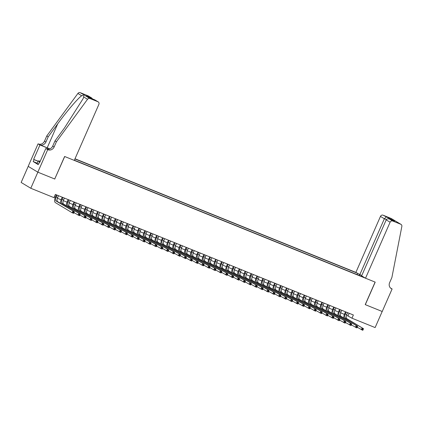 <?xml version="1.0" encoding="UTF-8"?>
<svg xmlns="http://www.w3.org/2000/svg" width="423" height="423" viewBox="0 0 423 423"><rect width="100%" height="100%" fill="white"/><g stroke="black" fill="none" stroke-linecap="round" stroke-linejoin="round"><path stroke-width="0.63" d="M361.765 275.553L355.88 272.396L75.014 158.773M28.209 166.371L21.15 182.456L30.789 188.272L53.954 197.641L55.365 194.421L353.374 314.987L351.962 318.202L375.127 327.576L382.191 311.481L365.223 304.618L375.111 282.093L64.708 156.521L54.736 178.998L64.619 156.484L74.295 160.396L98.876 104.402A2.115 1.904 121.1 0 0 97.956 101.758L89.898 98.496A2.115 1.904 121.1 0 0 87.535 99.273L56.407 141.79L54.144 146.94A4.928 4.447 -58.9 0 1 48.037 149.774L47.714 149.642L37.821 172.172L28.182 166.355L38.07 143.825L39.963 144.967L33.634 159.381L38.112 161.195M74.374 160.227L364.504 277.599M356.901 273.009L74.934 158.942M54.821 179.045L37.853 172.182L30.789 188.272M346.564 315.241L351.962 318.202M54.244 196.981L55.228 197.382M57.406 198.26L61.129 199.767M63.307 200.65L67.03 202.157M69.208 203.035L72.93 204.542M75.109 205.425L78.831 206.932M81.01 207.809L84.732 209.316M86.911 210.199L90.633 211.706M92.811 212.584L96.539 214.091M98.712 214.974L102.44 216.481M104.613 217.359L108.341 218.865M110.514 219.749L114.242 221.255M116.42 222.138L120.143 223.64M122.321 224.523L126.043 226.03M128.222 226.913L131.944 228.415M134.123 229.298L137.845 230.805M140.024 231.688L143.746 233.189M145.924 234.072L149.647 235.579M151.825 236.462L155.548 237.964M157.726 238.847L161.449 240.354M163.627 241.237L167.349 242.739M169.528 243.622L173.25 245.129M175.429 246.012L179.156 247.518M181.33 248.396L185.057 249.903M187.23 250.786L190.958 252.293M193.131 253.171L196.859 254.678M199.037 255.561L202.76 257.068M204.938 257.945L208.661 259.452M210.839 260.335L214.561 261.842M216.74 262.72L220.462 264.227M222.641 265.11L226.363 266.617M228.542 267.495L232.264 269.002M234.442 269.885L238.165 271.392M240.343 272.269L244.066 273.776M246.244 274.659L249.967 276.166M252.145 277.044L255.867 278.551M258.046 279.434L261.768 280.941M263.947 281.818L267.674 283.325M269.848 284.208L273.575 285.715M275.748 286.593L279.476 288.1M281.655 288.983L285.377 290.49M287.555 291.368L291.278 292.875M293.456 293.758L297.179 295.265M299.357 296.142L303.08 297.649M305.258 298.532L308.98 300.039M311.159 300.917L314.881 302.424M317.06 303.307L320.782 304.814M322.961 305.692L326.683 307.198M328.861 308.081L332.584 309.588M334.762 310.466L338.485 311.973M340.663 312.856L344.385 314.363M349.181 313.29L348.055 315.844M359.428 275.547L359.455 274.553M357.07 274.596L357.583 273.427M346.183 312.074L345.348 313.977A3.521 1.507 -68 0 0 345.242 317.98L363.505 328.708L362.802 330.321L357.202 327.238M347.658 312.671L346.823 314.575A3.521 1.507 -68 0 0 346.717 318.577L363.505 328.708L363.193 329.216L362.601 328.978L362.321 329.623L362.908 329.861L363.193 329.216M343.788 317.985A5.282 2.258 112 0 1 344.697 313.586L345.485 311.793M362.321 329.623L361.327 329.723L362.03 328.111L362.601 328.978M362.908 329.861L362.802 330.321M38.371 164.272L37.044 163.622L38.176 161.047L38.927 160.867L40.174 161.369M39.936 161.909L38.176 161.047M365.525 278.212L390.101 222.218L386.21 219.87L361.628 275.865L365.525 278.212L375.201 282.13L365.313 304.655L382.218 311.497L392.105 288.967L390.487 287.989M355.88 272.396L380.462 216.402A2.115 1.904 -58.9 0 1 383.079 215.191L391.138 218.448A2.115 1.904 -58.9 0 1 391.381 218.569L401.02 224.386A2.115 1.904 121.1 0 1 401.85 226.427L391.888 277.514L389.631 282.659A4.928 4.447 121.1 0 0 391.212 288.555A4.928 4.447 121.1 0 0 391.783 288.84L392.105 288.967M383.079 215.191L394.506 221.107L389.609 219.125L392.718 221.007L400.777 224.264L391.138 218.448M359.777 274.749L384.359 218.754L380.462 216.402M392.718 221.007A2.115 1.904 121.1 0 0 390.101 222.218M386.194 217.068L384.359 218.754L386.379 219.569M391.09 219.051L390.223 219.373M394.506 221.107L394.151 220.965M386.21 219.87C386.881 218.781 388.013 218.532 389.609 219.125L394.331 221.033M56.407 141.79L54.979 140.928L64.523 127.894L83.008 98.823L83.722 96.973C83.966 95.688 83.294 95.281 81.708 95.757C78.112 98.051 66.792 111.291 57.74 123.796L48.19 136.835L45.933 141.985A4.928 4.447 -58.9 0 1 39.825 144.819L38.07 143.825M48.19 136.835L46.768 135.973L44.505 141.123A4.928 4.447 -58.9 0 1 38.398 143.957M48.037 149.774L46.609 148.912A4.928 4.447 -58.9 0 0 52.716 146.078L54.979 140.928M97.956 101.758L94.842 99.876L89.94 97.898L86.53 95.836L91.426 97.819L88.312 95.942L80.259 92.679L89.898 98.496M81.708 95.757L77.895 93.457L46.768 135.973M47.714 149.642L45.821 148.505L39.492 162.918L39.08 162.67L39.524 162.85M37.235 163.193L33.2 161.565L38.229 164.6L39.08 162.67M33.2 161.565L34.052 159.635L33.634 159.381M37.821 172.172L54.731 179.008M49.718 148.938A7.921 0.486 23.7 0 0 47.662 148.082L39.963 144.967M45.821 148.505L47.408 149.145M49.824 148.896A9.174 0.566 23.7 0 0 47.202 147.801L39.825 144.819M77.895 93.457A2.115 1.904 -58.9 0 1 80.259 92.679M88.312 95.942A2.115 1.904 -58.9 0 1 88.56 96.063L92.907 99.088M38.081 161.263L34.052 159.635M94.842 99.876L98.199 101.88M86.53 95.836L90.041 97.93M91.426 97.819L91.786 98.009M340.282 309.689L339.447 311.592A3.521 1.507 -68 0 0 339.336 315.595L357.604 326.323L356.901 327.931L351.302 324.848M341.758 310.286L340.922 312.185A3.521 1.507 -68 0 0 340.811 316.193L357.604 326.323L357.292 326.831L356.7 326.593L356.42 327.238L357.007 327.476L357.292 326.831M337.887 315.6A5.282 2.258 112 0 1 338.797 311.196L339.584 309.403M356.42 327.238L355.426 327.333L356.129 325.726L356.7 326.593M357.007 327.476L356.901 327.931M334.382 307.299L333.546 309.202A3.521 1.507 -68 0 0 333.435 313.205L351.703 323.933L351 325.546L345.401 322.463M335.857 307.896L335.021 309.8A3.521 1.507 -68 0 0 334.91 313.803L351.703 323.933L351.386 324.441L350.799 324.203L350.514 324.848L351.106 325.086L351.386 324.441M331.986 313.21A5.282 2.258 112 0 1 332.896 308.811L333.684 307.019M350.514 324.848L349.525 324.949L350.228 323.336L350.799 324.203M351.106 325.086L351 325.546M328.481 304.914L327.645 306.818A3.521 1.507 -68 0 0 327.534 310.82L345.803 321.549L345.099 323.156L339.5 320.074M329.956 305.512L329.12 307.41A3.521 1.507 -68 0 0 329.009 311.418L345.803 321.549L345.485 322.056L344.898 321.818L344.613 322.458L345.205 322.701L345.485 322.056M326.085 310.826A5.282 2.258 112 0 1 326.995 306.421L327.783 304.629M344.613 322.458L343.624 322.559L344.327 320.951L344.898 321.818M345.205 322.701L345.099 323.156M322.58 302.524L321.744 304.428A3.521 1.507 -68 0 0 321.633 308.43L339.902 319.159L339.193 320.771L333.599 317.689M324.055 303.122L323.22 305.025A3.521 1.507 -68 0 0 323.109 309.028L339.902 319.159L339.584 319.666L338.997 319.428L338.712 320.074L339.304 320.311L339.584 319.666M320.185 308.436A5.282 2.258 112 0 1 321.094 304.037L321.882 302.244M338.712 320.074L337.718 320.174L338.426 318.561L338.997 319.428M339.304 320.311L339.193 320.771M316.679 300.14L315.844 302.043A3.521 1.507 -68 0 0 315.732 306.046L334.001 316.774L333.292 318.382L327.698 315.299M318.154 300.737L317.319 302.635A3.521 1.507 -68 0 0 317.208 306.643L334.001 316.774L333.684 317.282L333.097 317.044L332.811 317.684L333.403 317.927L333.684 317.282M314.284 306.051A5.282 2.258 112 0 1 315.193 301.647L315.981 299.854M332.811 317.684L331.817 317.784L332.526 316.177L333.097 317.044M333.403 317.927L333.292 318.382M310.778 297.75L309.943 299.653A3.521 1.507 -68 0 0 309.832 303.656L328.1 314.384L327.391 315.997L321.797 312.914M312.253 298.347L311.418 300.251A3.521 1.507 -68 0 0 311.307 304.253L328.1 314.384L327.783 314.892L327.196 314.654L326.91 315.299L327.502 315.537L327.783 314.892M308.383 303.661A5.282 2.258 112 0 1 309.292 299.262L310.075 297.469M326.91 315.299L325.916 315.399L326.625 313.787L327.196 314.654M327.502 315.537L327.391 315.997M304.877 295.365L304.042 297.269A3.521 1.507 -68 0 0 303.931 301.271L322.199 312L321.491 313.607L315.896 310.524M306.352 295.963L305.517 297.861A3.521 1.507 -68 0 0 305.406 301.869L322.199 312L321.882 312.507L321.295 312.269L321.009 312.909L321.602 313.152L321.882 312.507M302.482 301.276A5.282 2.258 112 0 1 303.391 296.872L304.174 295.08M321.009 312.909L320.015 313.009L320.724 311.402L321.295 312.269M321.602 313.152L321.491 313.607M298.976 292.975L298.141 294.879A3.521 1.507 -68 0 0 298.03 298.881L316.298 309.61L315.59 311.222L309.996 308.14M300.452 293.573L299.616 295.476A3.521 1.507 -68 0 0 299.505 299.479L316.298 309.61L315.981 310.117L315.389 309.879L315.109 310.524L315.701 310.762L315.981 310.117M296.581 298.887A5.282 2.258 112 0 1 297.491 294.487L298.273 292.695M315.109 310.524L314.115 310.625L314.823 309.012L315.389 309.879M315.701 310.762L315.59 311.222M293.076 290.59L292.24 292.494A3.521 1.507 -68 0 0 292.129 296.497L310.397 307.225L309.689 308.832L304.095 305.75M294.551 291.188L293.715 293.086A3.521 1.507 -68 0 0 293.604 297.094L310.397 307.225L310.08 307.733L309.488 307.495L309.208 308.134L309.8 308.378L310.08 307.733M290.68 296.502A5.282 2.258 112 0 1 291.59 292.097L292.372 290.305M309.208 308.134L308.214 308.235L308.922 306.627L309.488 307.495M309.8 308.378L309.689 308.832M287.175 288.2L286.339 290.104A3.521 1.507 -68 0 0 286.228 294.107L304.497 304.835L303.788 306.448L298.194 303.36M288.65 288.798L287.814 290.701A3.521 1.507 -68 0 0 287.703 294.704L304.497 304.835L304.179 305.343L303.587 305.105L303.307 305.75L303.894 305.988L304.179 305.343M284.779 294.112A5.282 2.258 112 0 1 285.684 289.713L286.471 287.92M303.307 305.75L302.313 305.85L303.021 304.237L303.587 305.105M303.894 305.988L303.788 306.448M281.269 285.816L280.438 287.719A3.521 1.507 -68 0 0 280.327 291.722L298.596 302.45L297.887 304.058L292.293 300.975M282.744 286.413L281.914 288.312A3.521 1.507 -68 0 0 281.803 292.319L298.596 302.45L298.278 302.958L297.686 302.72L297.406 303.36L297.993 303.603L298.278 302.958M278.879 291.727A5.282 2.258 112 0 1 279.783 287.323L280.571 285.53M297.406 303.36L296.412 303.46L297.12 301.853L297.686 302.72M297.993 303.603L297.887 304.058M275.368 283.426L274.532 285.329A3.521 1.507 -68 0 0 274.427 289.332L292.69 300.06L291.986 301.673L286.392 298.585M276.843 284.023L276.013 285.927A3.521 1.507 -68 0 0 275.902 289.929L292.69 300.06L292.378 300.568L291.785 300.33L291.505 300.975L292.092 301.213L292.378 300.568M272.978 289.337A5.282 2.258 112 0 1 273.882 284.938L274.67 283.146M291.505 300.975L290.511 301.076L291.214 299.463L291.785 300.33M292.092 301.213L291.986 301.673M269.467 281.041L268.631 282.939A3.521 1.507 -68 0 0 268.526 286.947L286.789 297.676L286.085 299.283L280.491 296.2M270.942 281.639L270.107 283.537A3.521 1.507 -68 0 0 270.001 287.545L286.789 297.676L286.477 298.183L285.885 297.945L285.604 298.585L286.191 298.828L286.477 298.183M267.077 286.953A5.282 2.258 112 0 1 267.981 282.548L268.769 280.756M285.604 298.585L284.61 298.686L285.314 297.078L285.885 297.945M286.191 298.828L286.085 299.283M263.566 278.651L262.731 280.555A3.521 1.507 -68 0 0 262.625 284.557L280.888 295.286L280.185 296.898L274.585 293.811M265.041 279.249L264.206 281.152A3.521 1.507 -68 0 0 264.1 285.155L280.888 295.286L280.576 295.793L279.984 295.555L279.703 296.2L280.29 296.438L280.576 295.793M261.171 284.563A5.282 2.258 112 0 1 262.08 280.163L262.868 278.371M279.703 296.2L278.709 296.301L279.413 294.688L279.984 295.555M280.29 296.438L280.185 296.898M257.665 276.267L256.83 278.165A3.521 1.507 -68 0 0 256.719 282.173L274.987 292.901L274.284 294.508L268.684 291.426M259.14 276.864L258.305 278.762A3.521 1.507 -68 0 0 258.199 282.77L274.987 292.901L274.675 293.409L274.083 293.171L273.803 293.811L274.39 294.054L274.675 293.409M255.27 282.178A5.282 2.258 112 0 1 256.179 277.774L256.967 275.981M273.803 293.811L272.809 293.911L273.512 292.304L274.083 293.171M274.39 294.054L274.284 294.508M251.764 273.877L250.929 275.78A3.521 1.507 -68 0 0 250.818 279.783L269.086 290.511L268.383 292.119L262.783 289.036M253.24 274.474L252.404 276.378A3.521 1.507 -68 0 0 252.293 280.38L269.086 290.511L268.769 291.019L268.182 290.781L267.896 291.426L268.489 291.664L268.769 291.019M249.369 279.788A5.282 2.258 112 0 1 250.279 275.389L251.066 273.596M267.896 291.426L266.908 291.526L267.611 289.914L268.182 290.781M268.489 291.664L268.383 292.119M245.863 271.492L245.028 273.39A3.521 1.507 -68 0 0 244.917 277.398L263.185 288.126L262.482 289.734L256.883 286.651M247.339 272.089L246.503 273.988A3.521 1.507 -68 0 0 246.392 277.996L263.185 288.126L262.868 288.634L262.281 288.396L261.996 289.036L262.588 289.274L262.868 288.634M243.468 277.403A5.282 2.258 112 0 1 244.378 272.999L245.166 271.206M261.996 289.036L261.007 289.136L261.71 287.529L262.281 288.396M262.588 289.274L262.482 289.734M239.963 269.102L239.127 271.006A3.521 1.507 -68 0 0 239.016 275.008L257.284 285.737L256.576 287.344L250.982 284.261M241.438 269.7L240.602 271.603A3.521 1.507 -68 0 0 240.491 275.606L257.284 285.737L256.967 286.244L256.38 286.006L256.095 286.651L256.687 286.889L256.967 286.244M237.567 275.013A5.282 2.258 112 0 1 238.477 270.614L239.265 268.822M256.095 286.651L255.101 286.752L255.809 285.139L256.38 286.006M256.687 286.889L256.576 287.344M234.062 266.717L233.226 268.616A3.521 1.507 -68 0 0 233.115 272.624L251.384 283.352L250.675 284.959L245.081 281.877M235.537 267.315L234.702 269.213A3.521 1.507 -68 0 0 234.591 273.221L251.384 283.352L251.066 283.859L250.479 283.622L250.194 284.261L250.786 284.499L251.066 283.859M231.667 272.629A5.282 2.258 112 0 1 232.576 268.224L233.364 266.432M250.194 284.261L249.2 284.362L249.908 282.754L250.479 283.622M250.786 284.499L250.675 284.959M228.161 264.327L227.325 266.231A3.521 1.507 -68 0 0 227.214 270.234L245.483 280.962L244.774 282.569L239.18 279.487M229.636 264.925L228.801 266.828A3.521 1.507 -68 0 0 228.69 270.831L245.483 280.962L245.166 281.469L244.579 281.232L244.293 281.877L244.885 282.115L245.166 281.469M225.766 270.239A5.282 2.258 112 0 1 226.675 265.84L227.458 264.047M244.293 281.877L243.299 281.977L244.008 280.364L244.579 281.232M244.885 282.115L244.774 282.569M222.26 261.943L221.425 263.841A3.521 1.507 -68 0 0 221.314 267.849L239.582 278.577L238.873 280.185L233.279 277.102M223.735 262.54L222.9 264.438A3.521 1.507 -68 0 0 222.789 268.446L239.582 278.577L239.265 279.085L238.678 278.847L238.392 279.487L238.984 279.725L239.265 279.085M219.865 267.854A5.282 2.258 112 0 1 220.774 263.45L221.557 261.657M238.392 279.487L237.398 279.587L238.107 277.98L238.678 278.847M238.984 279.725L238.873 280.185M216.359 259.553L215.524 261.456A3.521 1.507 -68 0 0 215.413 265.459L233.681 276.187L232.973 277.795L227.378 274.712M217.834 260.15L216.999 262.054A3.521 1.507 -68 0 0 216.888 266.056L233.681 276.187L233.364 276.695L232.772 276.457L232.491 277.102L233.084 277.34L233.364 276.695M213.964 265.464A5.282 2.258 112 0 1 214.873 261.065L215.656 259.273M232.491 277.102L231.497 277.202L232.206 275.59L232.772 276.457M233.084 277.34L232.973 277.795M210.458 257.168L209.623 259.066A3.521 1.507 -68 0 0 209.512 263.074L227.78 273.803L227.072 275.41L221.478 272.327M211.934 257.766L211.098 259.664A3.521 1.507 -68 0 0 210.987 263.672L227.78 273.803L227.463 274.31L226.871 274.072L226.591 274.712L227.183 274.95L227.463 274.31M208.063 263.08A5.282 2.258 112 0 1 208.973 258.675L209.755 256.883M226.591 274.712L225.596 274.813L226.305 273.205L226.871 274.072M227.183 274.95L227.072 275.41M204.558 254.778L203.722 256.682A3.521 1.507 -68 0 0 203.611 260.684L221.879 271.413L221.171 273.02L215.577 269.937M206.033 255.376L205.197 257.279A3.521 1.507 -68 0 0 205.086 261.282L221.879 271.413L221.562 271.92L220.97 271.682L220.69 272.327L221.277 272.565L221.562 271.92M202.162 260.69A5.282 2.258 112 0 1 203.066 256.29L203.854 254.498M220.69 272.327L219.696 272.428L220.404 270.815L220.97 271.682M221.277 272.565L221.171 273.02M198.651 252.394L197.821 254.292A3.521 1.507 -68 0 0 197.71 258.3L215.979 269.028L215.27 270.635L209.676 267.553M200.127 252.991L199.296 254.889A3.521 1.507 -68 0 0 199.185 258.897L215.979 269.028L215.661 269.536L215.069 269.298L214.789 269.937L215.376 270.175L215.661 269.536M196.261 258.305A5.282 2.258 112 0 1 197.166 253.9L197.953 252.108M214.789 269.937L213.795 270.038L214.503 268.431L215.069 269.298M215.376 270.175L215.27 270.635M192.751 250.004L191.92 251.907A3.521 1.507 -68 0 0 191.809 255.91L210.078 266.638L209.369 268.245L203.775 265.163M194.226 250.601L193.396 252.505A3.521 1.507 -68 0 0 193.285 256.507L210.078 266.638L209.76 267.146L209.168 266.908L208.888 267.553L209.475 267.791L209.76 267.146M190.361 255.915A5.282 2.258 112 0 1 191.265 251.516L192.053 249.723M208.888 267.553L207.894 267.653L208.597 266.041L209.168 266.908M209.475 267.791L209.369 268.245M186.85 247.619L186.014 249.517A3.521 1.507 -68 0 0 185.909 253.525L204.172 264.253L203.468 265.861L197.874 262.778M188.325 248.216L187.489 250.115A3.521 1.507 -68 0 0 187.384 254.117L204.172 264.253L203.86 264.761L203.267 264.518L202.987 265.163L203.574 265.401L203.86 264.761M184.46 253.53A5.282 2.258 112 0 1 185.364 249.126L186.152 247.333M202.987 265.163L201.993 265.263L202.696 263.656L203.267 264.518M203.574 265.401L203.468 265.861M180.949 245.229L180.113 247.132A3.521 1.507 -68 0 0 180.008 251.135L198.271 261.863L197.567 263.471L191.968 260.388M182.424 245.826L181.589 247.73A3.521 1.507 -68 0 0 181.483 251.733L198.271 261.863L197.959 262.371L197.367 262.133L197.086 262.778L197.673 263.016L197.959 262.371M178.554 251.14A5.282 2.258 112 0 1 179.463 246.741L180.251 244.949M197.086 262.778L196.092 262.873L196.795 261.266L197.367 262.133M197.673 263.016L197.567 263.471M175.048 242.844L174.213 244.743A3.521 1.507 -68 0 0 174.102 248.75L192.37 259.479L191.667 261.086L186.067 258.004M176.523 243.442L175.688 245.34A3.521 1.507 -68 0 0 175.582 249.343L192.37 259.479L192.058 259.986L191.466 259.743L191.185 260.388L191.772 260.626L192.058 259.986M172.653 248.756A5.282 2.258 112 0 1 173.562 244.351L174.35 242.559M191.185 260.388L190.191 260.489L190.895 258.881L191.466 259.743M191.772 260.626L191.667 261.086M169.147 240.454L168.312 242.358A3.521 1.507 -68 0 0 168.201 246.36L186.469 257.089L185.766 258.696L180.166 255.614M170.622 241.052L169.787 242.955A3.521 1.507 -68 0 0 169.676 246.958L186.469 257.089L186.152 257.596L185.565 257.358L185.279 258.004L185.871 258.242L186.152 257.596M166.752 246.366A5.282 2.258 112 0 1 167.661 241.961L168.449 240.174M185.279 258.004L184.291 258.099L184.994 256.491L185.565 257.358M185.871 258.242L185.766 258.696M163.246 238.07L162.411 239.968A3.521 1.507 -68 0 0 162.3 243.976L180.568 254.704L179.865 256.312L174.265 253.229M164.721 238.667L163.886 240.565A3.521 1.507 -68 0 0 163.775 244.568L180.568 254.704L180.251 255.212L179.664 254.969L179.378 255.614L179.971 255.852L180.251 255.212M160.851 243.981A5.282 2.258 112 0 1 161.76 239.577L162.548 237.784M179.378 255.614L178.39 255.714L179.093 254.107L179.664 254.969M179.971 255.852L179.865 256.312M157.345 235.68L156.51 237.583A3.521 1.507 -68 0 0 156.399 241.586L174.667 252.314L173.959 253.922L168.365 250.839M158.821 236.277L157.985 238.181A3.521 1.507 -68 0 0 157.874 242.183L174.667 252.314L174.35 252.822L173.763 252.584L173.478 253.229L174.07 253.467L174.35 252.822M154.95 241.591A5.282 2.258 112 0 1 155.86 237.187L156.647 235.4M173.478 253.229L172.484 253.324L173.192 251.717L173.763 252.584M174.07 253.467L173.959 253.922M151.445 233.295L150.609 235.193A3.521 1.507 -68 0 0 150.498 239.201L168.766 249.93L168.058 251.537L162.464 248.454M152.92 233.893L152.084 235.791A3.521 1.507 -68 0 0 151.973 239.793L168.766 249.93L168.449 250.437L167.862 250.194L167.577 250.839L168.169 251.077L168.449 250.437M149.049 239.207A5.282 2.258 112 0 1 149.959 234.802L150.747 233.01M167.577 250.839L166.583 250.939L167.291 249.332L167.862 250.194M168.169 251.077L168.058 251.537M145.544 230.905L144.708 232.809A3.521 1.507 -68 0 0 144.597 236.811L162.866 247.54L162.157 249.147L156.563 246.064M147.019 231.503L146.184 233.406A3.521 1.507 -68 0 0 146.072 237.409L162.866 247.54L162.548 248.047L161.961 247.809L161.676 248.454L162.268 248.692L162.548 248.047M143.148 236.817A5.282 2.258 112 0 1 144.058 232.412L144.84 230.625M161.676 248.454L160.682 248.55L161.39 246.942L161.961 247.809M162.268 248.692L162.157 249.147M139.643 228.52L138.807 230.419A3.521 1.507 -68 0 0 138.696 234.427L156.965 245.15L156.256 246.762L150.662 243.68M141.118 229.113L140.283 231.016A3.521 1.507 -68 0 0 140.172 235.019L156.965 245.15L156.647 245.663L156.061 245.419L155.775 246.064L156.367 246.302L156.647 245.663M137.248 234.432A5.282 2.258 112 0 1 138.157 230.027L138.94 228.235M155.775 246.064L154.781 246.165L155.49 244.557L156.061 245.419M156.367 246.302L156.256 246.762M133.742 226.131L132.907 228.034A3.521 1.507 -68 0 0 132.796 232.037L151.064 242.765L150.355 244.372L144.761 241.29M135.217 226.728L134.382 228.632A3.521 1.507 -68 0 0 134.271 232.634L151.064 242.765L150.747 243.273L150.154 243.035L149.874 243.68L150.466 243.918L150.747 243.273M131.347 232.042A5.282 2.258 112 0 1 132.256 227.637L133.039 225.85M149.874 243.68L148.88 243.775L149.589 242.168L150.154 243.035M150.466 243.918L150.355 244.372M127.841 223.746L127.006 225.644A3.521 1.507 -68 0 0 126.895 229.647L145.163 240.375L144.454 241.988L138.86 238.905M129.316 224.338L128.481 226.242A3.521 1.507 -68 0 0 128.37 230.244L145.163 240.375L144.846 240.888L144.254 240.645L143.973 241.29L144.566 241.528L144.846 240.888M125.446 229.657A5.282 2.258 112 0 1 126.355 225.253L127.138 223.46M143.973 241.29L142.979 241.39L143.688 239.783L144.254 240.645M144.566 241.528L144.454 241.988M121.94 221.356L121.105 223.259A3.521 1.507 -68 0 0 120.994 227.262L139.262 237.99L138.554 239.598L132.959 236.515M123.416 221.953L122.58 223.857A3.521 1.507 -68 0 0 122.469 227.86L139.262 237.99L138.945 238.498L138.353 238.26L138.072 238.905L138.659 239.143L138.945 238.498M119.545 227.267A5.282 2.258 112 0 1 120.449 222.863L121.237 221.076M138.072 238.905L137.078 239L137.787 237.393L138.353 238.26M138.659 239.143L138.554 239.598M116.034 218.971L115.204 220.869A3.521 1.507 -68 0 0 115.093 224.872L133.361 235.6L132.653 237.213L127.059 234.131M117.509 219.563L116.679 221.467A3.521 1.507 -68 0 0 116.568 225.47L133.361 235.6L133.044 236.113L132.452 235.87L132.172 236.515L132.759 236.753L133.044 236.113M113.644 224.883A5.282 2.258 112 0 1 114.548 220.478L115.336 218.686M132.172 236.515L131.178 236.616L131.886 235.008L132.452 235.87M132.759 236.753L132.653 237.213M110.133 216.581L109.303 218.485A3.521 1.507 -68 0 0 109.192 222.487L127.46 233.216L126.752 234.823L121.158 231.741M111.609 217.179L110.778 219.082A3.521 1.507 -68 0 0 110.667 223.085L127.46 233.216L127.143 233.723L126.551 233.485L126.271 234.131L126.858 234.368L127.143 233.723M107.743 222.493A5.282 2.258 112 0 1 108.648 218.088L109.435 216.301M126.271 234.131L125.277 234.226L125.98 232.618L126.551 233.485M126.858 234.368L126.752 234.823M104.232 214.197L103.397 216.095A3.521 1.507 -68 0 0 103.291 220.097L121.554 230.826L120.851 232.439L115.257 229.356M105.708 214.789L104.872 216.692A3.521 1.507 -68 0 0 104.767 220.695L121.554 230.826L121.242 231.333L120.65 231.095L120.37 231.741L120.957 231.978L121.242 231.333M101.843 220.103A5.282 2.258 112 0 1 102.747 215.704L103.535 213.911M120.37 231.741L119.376 231.841L120.079 230.234L120.65 231.095M120.957 231.978L120.851 232.439M98.332 211.807L97.496 213.71A3.521 1.507 -68 0 0 97.39 217.713L115.653 228.441L114.95 230.049L109.351 226.966M99.807 212.404L98.971 214.308A3.521 1.507 -68 0 0 98.866 218.31L115.653 228.441L115.342 228.949L114.749 228.711L114.469 229.356L115.056 229.594L115.342 228.949M95.942 217.718A5.282 2.258 112 0 1 96.846 213.314L97.634 211.526M114.469 229.356L113.475 229.451L114.178 227.844L114.749 228.711M115.056 229.594L114.95 230.049M92.431 209.422L91.595 211.32A3.521 1.507 -68 0 0 91.49 215.323L109.753 226.051L109.049 227.664L103.45 224.581M93.906 210.014L93.071 211.918A3.521 1.507 -68 0 0 92.965 215.92L109.753 226.051L109.441 226.559L108.848 226.321L108.568 226.966L109.155 227.204L109.441 226.559M90.036 215.328A5.282 2.258 112 0 1 90.945 210.929L91.733 209.136M108.568 226.966L107.574 227.066L108.277 225.459L108.848 226.321M109.155 227.204L109.049 227.664M86.53 207.032L85.695 208.936A3.521 1.507 -68 0 0 85.583 212.938L103.852 223.667L103.149 225.274L97.549 222.191M88.005 207.63L87.17 209.533A3.521 1.507 -68 0 0 87.059 213.536L103.852 223.667L103.54 224.174L102.948 223.936L102.662 224.581L103.254 224.819L103.54 224.174M84.135 212.943A5.282 2.258 112 0 1 85.044 208.539L85.832 206.747M102.662 224.581L101.673 224.676L102.377 223.069L102.948 223.936M103.254 224.819L103.149 225.274M80.629 204.642L79.794 206.546A3.521 1.507 -68 0 0 79.683 210.548L97.951 221.277L97.248 222.889L91.648 219.807M82.104 205.24L81.269 207.143A3.521 1.507 -68 0 0 81.158 211.146L97.951 221.277L97.634 221.784L97.047 221.546L96.761 222.191L97.353 222.429L97.634 221.784M78.234 210.554A5.282 2.258 112 0 1 79.143 206.154L79.931 204.362M96.761 222.191L95.772 222.292L96.476 220.679L97.047 221.546M97.353 222.429L97.248 222.889M74.728 202.257L73.893 204.161A3.521 1.507 -68 0 0 73.782 208.164L92.05 218.892L91.347 220.499L85.747 217.417M76.203 202.855L75.368 204.758A3.521 1.507 -68 0 0 75.257 208.761L92.05 218.892L91.733 219.4L91.146 219.162L90.86 219.807L91.453 220.045L91.733 219.4M72.333 208.169A5.282 2.258 112 0 1 73.242 203.764L74.03 201.972M90.86 219.807L89.866 219.902L90.575 218.294L91.146 219.162M91.453 220.045L91.347 220.499M68.827 199.868L67.992 201.771A3.521 1.507 -68 0 0 67.881 205.774L86.149 216.502L85.441 218.115L79.847 215.032M70.303 200.465L69.467 202.368A3.521 1.507 -68 0 0 69.356 206.371L86.149 216.502L85.832 217.01L85.245 216.772L84.96 217.417L85.552 217.655L85.832 217.01M66.432 205.779A5.282 2.258 112 0 1 67.342 201.38L68.129 199.587M84.96 217.417L83.966 217.517L84.674 215.904L85.245 216.772M85.552 217.655L85.441 218.115M62.927 197.483L62.091 199.386A3.521 1.507 -68 0 0 61.98 203.389L80.248 214.117L79.54 215.725L73.946 212.642M64.402 198.08L63.566 199.979A3.521 1.507 -68 0 0 63.455 203.986L80.248 214.117L79.931 214.625L79.344 214.387L79.059 215.027L79.651 215.27L79.931 214.625M60.531 203.394A5.282 2.258 112 0 1 61.441 198.99L62.229 197.197M79.059 215.027L78.065 215.127L78.773 213.52L79.344 214.387M79.651 215.27L79.54 215.725M57.026 195.093L56.19 196.996A3.521 1.507 -68 0 0 56.079 200.999L74.348 211.727L73.639 213.34L72.164 212.743L55.376 202.612A5.282 2.258 112 0 1 55.54 196.605L56.322 194.813M58.501 195.69L57.665 197.594A3.521 1.507 -68 0 0 57.554 201.597L74.348 211.727L74.03 212.235L73.443 211.997L73.158 212.642L73.75 212.88L74.03 212.235M73.158 212.642L72.164 212.743L72.872 211.13L73.443 211.997M73.75 212.88L73.639 213.34M346.823 314.575L345.348 313.977M346.717 318.577L345.242 317.98M390.699 288.185L391.783 288.84M45.933 141.985L44.505 141.123M52.716 146.078L54.144 146.94M87.535 99.273L83.722 96.973M57.74 123.796L47.202 147.801M47.228 149.07L47.662 148.082M340.922 312.185L339.447 311.592M340.811 316.193L339.336 315.595M335.021 309.8L333.546 309.202M334.91 313.803L333.435 313.205M329.12 307.41L327.645 306.818M329.009 311.418L327.534 310.82M323.22 305.025L321.744 304.428M323.109 309.028L321.633 308.43M317.319 302.635L315.844 302.043M317.208 306.643L315.732 306.046M311.418 300.251L309.943 299.653M311.307 304.253L309.832 303.656M305.517 297.861L304.042 297.269M305.406 301.869L303.931 301.271M299.616 295.476L298.141 294.879M299.505 299.479L298.03 298.881M293.715 293.086L292.24 292.494M293.604 297.094L292.129 296.497M287.814 290.701L286.339 290.104M287.703 294.704L286.228 294.107M281.914 288.312L280.438 287.719M281.803 292.319L280.327 291.722M276.013 285.927L274.532 285.329M275.902 289.929L274.427 289.332M270.107 283.537L268.631 282.939M270.001 287.545L268.526 286.947M264.206 281.152L262.731 280.555M264.1 285.155L262.625 284.557M258.305 278.762L256.83 278.165M258.199 282.77L256.719 282.173M252.404 276.378L250.929 275.78M252.293 280.38L250.818 279.783M246.503 273.988L245.028 273.39M246.392 277.996L244.917 277.398M240.602 271.603L239.127 271.006M240.491 275.606L239.016 275.008M234.702 269.213L233.226 268.616M234.591 273.221L233.115 272.624M228.801 266.828L227.325 266.231M228.69 270.831L227.214 270.234M222.9 264.438L221.425 263.841M222.789 268.446L221.314 267.849M216.999 262.054L215.524 261.456M216.888 266.056L215.413 265.459M211.098 259.664L209.623 259.066M210.987 263.672L209.512 263.074M205.197 257.279L203.722 256.682M205.086 261.282L203.611 260.684M199.296 254.889L197.821 254.292M199.185 258.897L197.71 258.3M193.396 252.505L191.92 251.907M193.285 256.507L191.809 255.91M187.489 250.115L186.014 249.517M187.384 254.117L185.909 253.525M181.589 247.73L180.113 247.132M181.483 251.733L180.008 251.135M175.688 245.34L174.213 244.743M175.582 249.343L174.102 248.75M169.787 242.955L168.312 242.358M169.676 246.958L168.201 246.36M163.886 240.565L162.411 239.968M163.775 244.568L162.3 243.976M157.985 238.181L156.51 237.583M157.874 242.183L156.399 241.586M152.084 235.791L150.609 235.193M151.973 239.793L150.498 239.201M146.184 233.406L144.708 232.809M146.072 237.409L144.597 236.811M140.283 231.016L138.807 230.419M140.172 235.019L138.696 234.427M134.382 228.632L132.907 228.034M134.271 232.634L132.796 232.037M128.481 226.242L127.006 225.644M128.37 230.244L126.895 229.647M122.58 223.857L121.105 223.259M122.469 227.86L120.994 227.262M116.679 221.467L115.204 220.869M116.568 225.47L115.093 224.872M110.778 219.082L109.303 218.485M110.667 223.085L109.192 222.487M104.872 216.692L103.397 216.095M104.767 220.695L103.291 220.097M98.971 214.308L97.496 213.71M98.866 218.31L97.39 217.713M93.071 211.918L91.595 211.32M92.965 215.92L91.49 215.323M87.17 209.533L85.695 208.936M87.059 213.536L85.583 212.938M81.269 207.143L79.794 206.546M81.158 211.146L79.683 210.548M75.368 204.758L73.893 204.161M75.257 208.761L73.782 208.164M69.467 202.368L67.992 201.771M69.356 206.371L67.881 205.774M63.566 199.979L62.091 199.386M63.455 203.986L61.98 203.389M57.665 197.594L56.19 196.996M57.554 201.597L56.079 200.999M90.009 97.919L94.905 99.897"/></g></svg>
